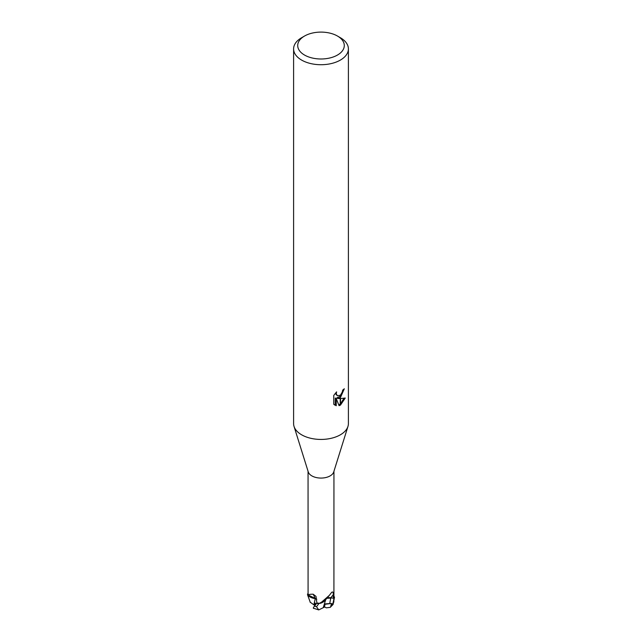 <?xml version="1.0" encoding="UTF-8"?>
<svg xmlns="http://www.w3.org/2000/svg" width="642" height="642" viewBox="0 0 642 642"><rect width="100%" height="100%" fill="white"/><g stroke="black" fill="none" stroke-linecap="round" stroke-linejoin="round"><path stroke-width="0.96" d="M347.932 426.537L333.736 471.926A12.944 7.471 180 0 1 330.157 475.882A12.944 7.471 180 0 1 317.132 477.728A12.944 7.471 180 0 1 308.264 471.926L294.068 426.537M316.787 599.195A3.94 2.271 0 0 0 315.238 598.641A10.898 6.292 180 0 1 308.08 595.423L308.056 471.268M308.08 595.423C307.727 594.612 309.428 594.203 313.168 594.195L315.992 596.354L316.883 602.958A12.944 7.471 180 0 0 320.214 603.336L329.346 595.351L331.689 592.285M337.467 55.051A23.289 13.442 180 0 1 304.533 55.051A23.289 13.442 180 0 1 304.533 36.04L304.533 36.04A23.289 13.442 180 0 1 337.467 36.04A23.289 13.442 180 0 1 337.467 55.051M301.628 37.718L304.533 36.04L301.628 37.718A27.397 15.817 180 0 0 293.603 48.904A27.397 15.817 180 0 0 310.511 63.518A27.397 15.817 180 0 0 340.372 60.083A27.397 15.817 180 0 0 348.397 48.904A27.397 15.817 180 0 0 340.372 37.718L337.467 36.04M348.397 48.904L348.397 423.616A27.397 15.817 180 0 1 340.372 434.803A27.397 15.817 180 0 1 310.511 438.229A27.397 15.817 180 0 1 293.603 423.616L293.603 48.904M337.748 398.505L340.236 398.578L340.236 405.206L339.08 405.672L336.248 398.586L336.248 405.736L333.744 404.267L333.744 395.44L336.625 391.869L336.231 393.626L337.299 395.721L340.236 395.255L340.236 397.615L337.748 398.505L336.769 397.944L340.236 396.242M340.236 395.263A4.374 2.528 120 0 0 340.509 395.031L342.355 391.989L342.643 390.151A27.397 15.817 0 0 0 344.313 388.763L340.509 397.414M340.509 405.054L340.509 398.578L345.252 398.024L340.509 405.054A9.919 5.722 -60 0 1 340.236 405.206M340.509 395.953L343.205 389.718M340.509 395.031L340.509 397.422A7.206 4.157 -60 0 1 340.236 397.615M337.299 395.721L335.26 393.337M334.442 404.885L335.252 405.158M336.248 405.736L335.252 405.166L335.252 398.008L336.248 398.586M338.775 404.877L340.236 404.027M340.509 403.802L343.968 398.305M333.92 596.33A12.944 7.471 180 0 1 333.27 598.256L333.992 598.384L333.054 602.99L330.205 607.364L333.078 604.467L334.522 597.132L333.92 596.322L333.944 471.268M331.304 592.767C332.716 591.258 333.358 591.948 333.246 594.845L333.27 598.256L330.774 597.766A3.94 2.271 0 0 0 326.81 598.272M329.346 595.351L325.069 600.398A10.898 6.292 180 0 1 320.214 603.336M315.238 598.641A201.018 80.988 127.6 0 0 313.168 594.195M347.964 426.424A27.397 15.817 180 0 1 340.372 434.803M330.205 607.364L326.256 607.838L324.451 606.826M315.896 604.363L315.198 603.015L314.716 605.454L310.062 602.092M313.834 604.844L315.286 598.657M310.327 602.445L307.478 594.62L316.795 599.227M316.891 602.966L314.484 606.192A13.699 7.913 180 0 0 316.522 606.706L318.825 603.681L325.462 599.909M314.492 606.184C313.135 607.701 312.967 608.447 313.97 608.415M313.85 604.844L315.278 598.665M308.056 593.377L308.008 593.368A13.699 7.905 180 0 0 307.478 594.62M326.778 598.32L331.93 597.991M330.566 607.091L331.473 603.432L324.459 603.945M325.149 603.97L324.37 607.131L323.231 607.685M316.522 606.706L318.753 609.9L323.223 607.693L325.743 599.572M313.32 608.175L318.681 609.892M331.473 603.432L325.069 604.283M318.825 603.681A13.699 7.905 180 0 1 316.658 603.376M334.522 597.132A13.699 7.905 180 0 1 333.992 598.384M329.723 603.624L330.774 597.774A199.774 144.033 70.1 0 1 333.246 594.845M333.944 601.819A13.699 7.913 180 0 1 333.054 602.99M315.334 605.109L316.883 602.902"/></g></svg>
